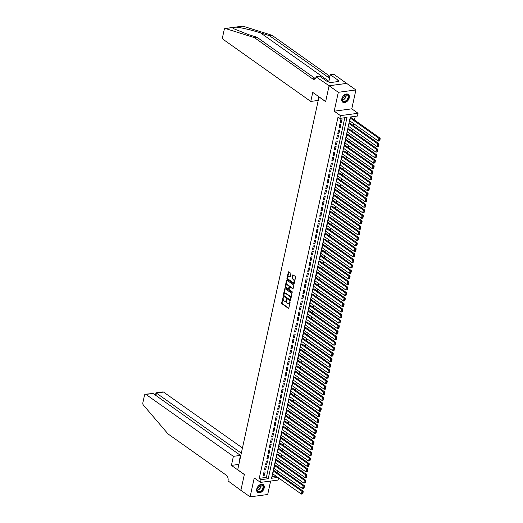 <?xml version="1.0" encoding="UTF-8"?>
<svg xmlns="http://www.w3.org/2000/svg" width="523" height="523" viewBox="0 0 523 523"><rect width="100%" height="100%" fill="white"/><g stroke="black" fill="none" stroke-linecap="round" stroke-linejoin="round"><path stroke-width="0.78" d="M283.204 296.959L281.616 302.915A0.601 0.373 -97.6 0 0 281.858 303.713L288.376 308.328A0.601 0.373 -97.6 0 0 288.853 308.04L290.108 302.287L289.801 301.693L289.441 302.673A1.929 1.203 -97.6 0 1 288.539 303.765A1.929 1.203 -97.6 0 1 287.905 303.588L287.362 303.203A1.929 1.203 -97.6 0 1 286.578 300.647L286.571 299.346L286.074 300.287A1.929 1.203 -97.6 0 1 285.166 301.379A1.929 1.203 -97.6 0 1 284.538 301.202L283.996 300.817A1.929 1.203 -97.6 0 1 283.211 298.26L283.204 296.959M341.839 98.788A4.785 3.236 125.3 0 0 342.781 102.201A4.785 3.236 125.3 0 0 346.52 101.822A4.785 3.236 125.3 0 0 349.253 97.801A4.785 3.236 125.3 0 0 348.311 94.388A4.785 3.236 125.3 0 0 344.572 94.768A4.785 3.236 125.3 0 0 341.839 98.788M256.76 489.005A4.785 3.236 125.3 0 0 257.702 492.418A4.785 3.236 125.3 0 0 261.441 492.038A4.785 3.236 125.3 0 0 264.174 488.018A4.785 3.236 125.3 0 0 263.232 484.605A4.785 3.236 125.3 0 0 259.493 484.984A4.785 3.236 125.3 0 0 256.76 489.005M290.88 273.941A0.601 0.373 -97.6 0 0 290.631 273.143L288.807 271.849A0.601 0.373 -97.6 0 0 288.323 272.137L286.931 278.524A0.601 0.373 -97.6 0 0 287.173 279.321L293.691 283.937A0.601 0.373 -97.6 0 0 294.174 283.656L295.567 277.268A0.601 0.373 -97.6 0 0 295.325 276.464L293.115 274.902A0.601 0.373 -97.6 0 0 292.632 275.19L292.037 277.922A0.601 0.373 -97.6 0 0 292.279 278.72L293.377 279.498A1.608 1.007 -97.6 0 1 294.076 281.23A1.608 1.007 -97.6 0 1 293.272 282.538A1.608 1.007 -97.6 0 1 292.743 282.394L288.454 279.354A1.608 1.007 -97.6 0 1 287.755 277.615A1.608 1.007 -97.6 0 1 288.559 276.307A1.608 1.007 -97.6 0 1 289.088 276.458L289.801 276.961A0.601 0.373 -97.6 0 0 290.278 276.68L290.88 273.941M329.098 85.759L346.684 83.419L355.908 89.956L338.316 92.296L329.098 85.759L325.639 101.619L318.997 96.912L237.704 469.759L244.346 474.459L240.887 490.319L250.112 496.85L254.23 477.957L260.5 482.402L261.101 479.643L259.258 478.336L338.021 117.08L339.872 118.388L340.466 115.629L358.059 113.288L357.457 116.047L350.325 116.995L271.561 478.251L277.837 477.414M338.316 92.296L334.197 111.183L340.466 115.629M285.133 288.689A0.601 0.373 -97.6 0 0 284.656 288.971L283.263 295.358A0.601 0.373 -97.6 0 0 283.505 296.155L290.023 300.777A0.601 0.373 -97.6 0 0 290.5 300.49L291.893 294.103A0.601 0.373 -97.6 0 0 291.651 293.305L285.133 288.689M285.094 286.944L286.486 280.55A0.601 0.373 -97.6 0 1 286.97 280.269L293.488 284.885A0.601 0.373 -97.6 0 1 293.73 285.682L293.135 288.415A0.601 0.373 -97.6 0 1 292.658 288.703L290.01 286.833A0.601 0.373 -97.6 0 0 289.533 287.114L289.134 288.931A0.601 0.373 -97.6 0 0 289.382 289.729L292.135 291.677L291.965 292.435L285.342 287.742A0.601 0.373 -97.6 0 1 285.094 286.944L285.571 286.879L286.964 280.491L286.486 280.55M250.112 496.85L267.698 494.51L270.633 481.055M351.567 117.956L350.436 117.838L349.717 121.146L350.09 121.094M350.364 123.467L349.233 123.35L348.514 126.664L348.893 126.612M349.161 128.985L348.03 128.867L347.311 132.175L347.69 132.129M347.958 134.503L346.827 134.385L346.108 137.693L346.488 137.641M346.756 140.014L345.625 139.896L344.905 143.21L345.285 143.158M345.553 145.531L344.422 145.414L343.703 148.722L344.082 148.669M344.35 151.049L343.219 150.931L342.5 154.239L342.879 154.187M343.147 156.56L342.016 156.442L341.297 159.75L341.676 159.705M341.944 162.078L340.813 161.96L340.094 165.268L340.473 165.216M340.741 167.595L339.61 167.478L338.891 170.786L339.27 170.733M339.538 173.106L338.407 172.989L337.688 176.297L338.067 176.251M338.335 178.624L337.211 178.506L336.485 181.814L336.864 181.762M337.132 184.142L336.008 184.024L335.282 187.332L335.661 187.28M335.929 189.653L334.805 189.535L334.079 192.843L334.459 192.797M334.727 195.171L333.602 195.053L332.876 198.361L333.256 198.309M333.524 200.688L332.399 200.571L331.674 203.878L332.053 203.826M332.321 206.199L331.196 206.082L330.471 209.39L330.85 209.344M331.118 211.717L329.993 211.599L329.268 214.907L329.647 214.855M329.915 217.235L328.79 217.117L328.071 220.425L328.444 220.373M328.719 222.746L327.588 222.628L326.868 225.936L327.241 225.89M327.516 228.263L326.385 228.146L325.666 231.454L326.045 231.401M326.313 233.774L325.182 233.663L324.463 236.971L324.842 236.919M325.11 239.292L323.979 239.174L323.26 242.482L323.639 242.437M323.907 244.81L322.776 244.692L322.057 248L322.436 247.948M322.704 250.321L321.573 250.203L320.854 253.518L321.233 253.465M321.501 255.839L320.37 255.721L319.651 259.029L320.03 258.983M320.298 261.356L319.167 261.239L318.448 264.546L318.827 264.494M319.095 266.867L317.964 266.75L317.245 270.064L317.624 270.012M317.892 272.385L316.761 272.267L316.042 275.575L316.422 275.529M316.69 277.903L315.559 277.785L314.839 281.093L315.219 281.041M315.487 283.414L314.362 283.296L313.637 286.611L314.016 286.558M314.284 288.931L313.159 288.814L312.434 292.122L312.813 292.076M313.081 294.449L311.956 294.331L311.231 297.639L311.61 297.587M311.878 299.96L310.754 299.842L310.028 303.157L310.407 303.105M310.675 305.478L309.551 305.36L308.825 308.668L309.204 308.622M309.472 310.995L308.348 310.878L307.622 314.186L308.001 314.133M308.269 316.507L307.145 316.389L306.426 319.703L306.798 319.651M307.066 322.024L305.942 321.906L305.223 325.214L305.595 325.162M305.87 327.542L304.739 327.424L304.02 330.732L304.393 330.68M304.667 333.053L303.536 332.935L302.817 336.25L303.196 336.197M303.464 338.571L302.333 338.453L301.614 341.761L301.993 341.709M302.261 344.088L301.13 343.971L300.411 347.279L300.79 347.226M301.058 349.599L299.927 349.482L299.208 352.79L299.587 352.744M299.856 355.117L298.725 354.999L298.005 358.307L298.385 358.255M298.653 360.635L297.522 360.517L296.803 363.825L297.182 363.773M297.45 366.146L296.319 366.028L295.6 369.336L295.979 369.29M296.247 371.663L295.116 371.546L294.397 374.854L294.776 374.801M295.044 377.181L293.913 377.063L293.194 380.371L293.573 380.319M293.841 382.692L292.717 382.575L291.991 385.882L292.37 385.837M292.638 388.21L291.514 388.092L290.788 391.4L291.167 391.348M291.435 393.727L290.311 393.61L289.585 396.918L289.964 396.865M290.232 399.239L289.108 399.121L288.382 402.429L288.761 402.383M289.029 404.756L287.905 404.639L287.179 407.947L287.558 407.894M287.827 410.274L286.702 410.156L285.976 413.464L286.356 413.412M286.624 415.785L285.499 415.667L284.774 418.975L285.153 418.93M285.421 421.303L284.296 421.185L283.577 424.493L283.95 424.441M284.224 426.814L283.093 426.696L282.374 430.011L282.747 429.958M283.021 432.331L281.89 432.214L281.171 435.522L281.544 435.476M281.819 437.849L280.688 437.731L279.968 441.039L280.348 440.987M280.616 443.36L279.485 443.243L278.766 446.557L279.145 446.505M279.413 448.878L278.282 448.76L277.563 452.068L277.942 452.022M278.21 454.395L277.079 454.278L276.36 457.586L276.739 457.533M277.007 459.907L275.876 459.789L275.157 463.103L275.536 463.051M275.804 465.424L274.673 465.307L273.954 468.615L274.333 468.569M263.965 472.086L263.246 475.4L264.435 475.237L265.154 471.929L263.965 472.086M265.168 466.575L264.448 469.883L265.638 469.726L266.357 466.411L265.168 466.575M266.37 461.057L265.651 464.365L266.835 464.208L267.56 460.9L266.37 461.057M267.573 455.54L266.854 458.854L268.038 458.691L268.763 455.383L267.573 455.54M268.776 450.028L268.057 453.336L269.24 453.18L269.966 449.865L268.776 450.028M269.979 444.511L269.26 447.819L270.443 447.662L271.169 444.354L269.979 444.511M271.182 438.993L270.456 442.308L271.646 442.144L272.372 438.836L271.182 438.993M272.385 433.482L271.659 436.79L272.849 436.633L273.575 433.325L272.385 433.482M273.588 427.964L272.862 431.272L274.052 431.115L274.778 427.807L273.588 427.964M274.791 422.447L274.065 425.761L275.255 425.598L275.974 422.29L274.791 422.447M275.994 416.936L275.268 420.244L276.458 420.087L277.177 416.779L275.994 416.936M277.197 411.418L276.471 414.726L277.661 414.569L278.38 411.261L277.197 411.418M278.399 405.9L277.674 409.215L278.864 409.051L279.583 405.743L278.399 405.9M279.596 400.389L278.877 403.697L280.067 403.54L280.786 400.232L279.596 400.389M280.799 394.872L280.08 398.18L281.269 398.023L281.989 394.715L280.799 394.872M282.002 389.354L281.282 392.668L282.472 392.505L283.191 389.197L282.002 389.354M283.204 383.843L282.485 387.151L283.675 386.994L284.394 383.686L283.204 383.843M284.407 378.325L283.688 381.633L284.878 381.476L285.597 378.168L284.407 378.325M285.61 372.814L284.891 376.122L286.081 375.959L286.8 372.651L285.61 372.814M286.813 367.296L286.094 370.604L287.284 370.447L288.003 367.139L286.813 367.296M288.016 361.779L287.297 365.087L288.487 364.93L289.206 361.622L288.016 361.779M289.219 356.268L288.5 359.576L289.683 359.419L290.409 356.104L289.219 356.268M290.422 350.75L289.703 354.058L290.886 353.901L291.612 350.593L290.422 350.75M291.625 345.232L290.906 348.54L292.089 348.383L292.815 345.075L291.625 345.232M292.828 339.721L292.109 343.029L293.292 342.872L294.018 339.558L292.828 339.721M294.031 334.204L293.305 337.512L294.495 337.355L295.22 334.047L294.031 334.204M295.234 328.686L294.508 331.994L295.698 331.837L296.423 328.529L295.234 328.686M296.436 323.175L295.711 326.483L296.901 326.326L297.62 323.011L296.436 323.175M297.639 317.657L296.914 320.965L298.103 320.808L298.823 317.5L297.639 317.657M298.842 312.139L298.117 315.447L299.306 315.291L300.025 311.983L298.842 312.139M300.045 306.628L299.319 309.936L300.509 309.779L301.228 306.465L300.045 306.628M301.248 301.111L300.522 304.419L301.712 304.262L302.431 300.954L301.248 301.111M302.444 295.593L301.725 298.901L302.915 298.744L303.634 295.436L302.444 295.593M303.647 290.082L302.928 293.39L304.118 293.233L304.837 289.919L303.647 290.082M304.85 284.564L304.131 287.872L305.321 287.715L306.04 284.407L304.85 284.564M306.053 279.047L305.334 282.361L306.524 282.198L307.243 278.89L306.053 279.047M307.256 273.536L306.537 276.844L307.727 276.687L308.446 273.372L307.256 273.536M308.459 268.018L307.74 271.326L308.93 271.169L309.649 267.861L308.459 268.018M309.662 262.5L308.943 265.815L310.132 265.651L310.852 262.343L309.662 262.5M310.865 256.989L310.146 260.297L311.329 260.14L312.054 256.832L310.865 256.989M312.068 251.471L311.348 254.779L312.532 254.623L313.257 251.315L312.068 251.471M313.27 245.954L312.551 249.268L313.735 249.105L314.46 245.797L313.27 245.954M314.473 240.443L313.754 243.751L314.938 243.594L315.663 240.286L314.473 240.443M315.676 234.925L314.957 238.233L316.14 238.076L316.866 234.768L315.676 234.925M316.879 229.407L316.154 232.722L317.343 232.558L318.069 229.251L316.879 229.407M318.082 223.896L317.356 227.204L318.546 227.047L319.272 223.739L318.082 223.896M319.285 218.379L318.559 221.687L319.749 221.53L320.468 218.222L319.285 218.379M320.488 212.861L319.762 216.176L320.952 216.012L321.671 212.704L320.488 212.861M321.691 207.35L320.965 210.658L322.155 210.501L322.874 207.193L321.691 207.35M322.894 201.832L322.168 205.14L323.358 204.983L324.077 201.675L322.894 201.832M324.097 196.315L323.371 199.629L324.561 199.466L325.28 196.158L324.097 196.315M325.293 190.803L324.574 194.111L325.764 193.955L326.483 190.647L325.293 190.803M326.496 185.286L325.777 188.594L326.967 188.437L327.686 185.129L326.496 185.286M327.699 179.775L326.98 183.083L328.169 182.926L328.889 179.611L327.699 179.775M328.902 174.257L328.183 177.565L329.372 177.408L330.091 174.1L328.902 174.257M330.105 168.739L329.385 172.047L330.575 171.89L331.294 168.583L330.105 168.739M331.307 163.228L330.588 166.536L331.778 166.379L332.497 163.065L331.307 163.228M332.51 157.711L331.791 161.019L332.981 160.862L333.7 157.554L332.51 157.711M333.713 152.193L332.994 155.501L334.177 155.344L334.903 152.036L333.713 152.193M334.916 146.682L334.197 149.99L335.38 149.833L336.106 146.518L334.916 146.682M336.119 141.164L335.4 144.472L336.583 144.315L337.309 141.007L336.119 141.164M337.322 135.647L336.603 138.955L337.786 138.798L338.512 135.49L337.322 135.647M338.525 130.135L337.799 133.443L338.989 133.287L339.715 129.972L338.525 130.135M339.728 124.618L339.002 127.926L340.192 127.769L340.918 124.461L339.728 124.618M259.258 478.336L266.39 477.388L344.807 117.727M341.395 122.251L342.12 118.943L340.931 119.1L340.205 122.408L341.395 122.251L340.395 121.545M277.497 472.995L277.909 471.099M278.7 467.477L279.112 465.588M279.903 461.966L280.315 460.07M281.106 456.448L281.518 454.559M282.309 450.931L282.721 449.041M283.512 445.419L283.924 443.524M284.715 439.902L285.127 438.013M285.918 434.384L286.329 432.495M287.12 428.873L287.532 426.977M288.323 423.355L288.735 421.466M289.526 417.838L289.938 415.948M290.729 412.327L291.141 410.431M291.932 406.809L292.344 404.92M293.135 401.291L293.547 399.402M294.338 395.78L294.75 393.884M295.541 390.263L295.953 388.373M296.737 384.745L297.156 382.856M297.94 379.234L298.352 377.338M299.143 373.716L299.555 371.827M300.346 368.199L300.758 366.309M301.549 362.687L301.961 360.792M302.752 357.17L303.163 355.28M303.955 351.652L304.366 349.763M305.157 346.141L305.569 344.245M306.36 340.623L306.772 338.734M307.563 335.106L307.975 333.216M308.766 329.595L309.178 327.699M309.969 324.077L310.381 322.188M311.172 318.559L311.584 316.67M312.375 313.048L312.787 311.152M313.578 307.531L313.99 305.641M314.781 302.013L315.192 300.124M315.984 296.502L316.395 294.606M317.186 290.984L317.598 289.095M318.383 285.466L318.801 283.577M319.586 279.955L320.004 278.066M320.789 274.438L321.2 272.548M321.991 268.927L322.403 267.031M323.194 263.409L323.606 261.52M324.397 257.891L324.809 256.002M325.6 252.38L326.012 250.484M326.803 246.863L327.215 244.973M328.006 241.345L328.418 239.456M329.209 235.834L329.621 233.938M330.412 230.316L330.824 228.427M331.615 224.798L332.027 222.909M332.818 219.287L333.229 217.391M334.02 213.77L334.432 211.88M335.223 208.252L335.635 206.363M336.426 202.741L336.838 200.845M337.629 197.223L338.041 195.334M338.832 191.706L339.244 189.816M340.035 186.195L340.447 184.299M341.231 180.677L341.65 178.788M342.434 175.159L342.853 173.27M343.637 169.648L344.049 167.752M344.84 164.13L345.252 162.241M346.043 158.613L346.455 156.723M347.246 153.102L347.658 151.206M348.449 147.584L348.861 145.695M349.652 142.066L350.064 140.177M350.855 136.555L351.266 134.659M352.057 131.038L352.469 129.148M353.26 125.52L353.672 123.631M354.463 120.009L355.261 116.335M271.908 476.656L275.994 476.113M274.601 470.942L273.47 470.824L272.751 474.132L273.13 474.08M334.197 111.183L351.783 108.843L355.908 89.956M351.783 108.843L358.059 113.288M278.556 477.924L278.086 480.062L260.5 482.402M261.101 479.643L268.234 478.695L346.997 117.44L339.872 118.388M266.39 477.388L268.234 478.695M264.435 475.237L263.435 474.531M265.638 469.726L264.638 469.013M266.835 464.208L265.841 463.502M268.038 458.691L267.044 457.985M269.24 453.18L268.24 452.467M270.443 447.662L269.443 446.956M271.646 442.144L270.646 441.438M272.849 436.633L271.849 435.921M274.052 431.115L273.052 430.409M275.255 425.598L274.255 424.892M276.458 420.087L275.458 419.374M277.661 414.569L276.66 413.863M278.864 409.051L277.863 408.345M280.067 403.54L279.066 402.828M281.269 398.023L280.269 397.317M282.472 392.505L281.472 391.799M283.675 386.994L282.675 386.288M284.878 381.476L283.878 380.77M286.081 375.959L285.081 375.253M287.284 370.447L286.284 369.741M288.487 364.93L287.487 364.224M289.683 359.419L288.689 358.706M290.886 353.901L289.892 353.195M292.089 348.383L291.089 347.677M293.292 342.872L292.292 342.16M294.495 337.355L293.495 336.649M295.698 331.837L294.697 331.131M296.901 326.326L295.9 325.613M298.103 320.808L297.103 320.102M299.306 315.291L298.306 314.584M300.509 309.779L299.509 309.067M301.712 304.262L300.712 303.556M302.915 298.744L301.915 298.038M304.118 293.233L303.118 292.52M305.321 287.715L304.321 287.009M306.524 282.198L305.524 281.492M307.727 276.687L306.726 275.974M308.93 271.169L307.929 270.463M310.132 265.651L309.132 264.945M311.329 260.14L310.335 259.428M312.532 254.623L311.538 253.917M313.735 249.105L312.741 248.399M314.938 243.594L313.937 242.881M316.14 238.076L315.14 237.37M317.343 232.558L316.343 231.852M318.546 227.047L317.546 226.335M319.749 221.53L318.749 220.824M320.952 216.012L319.952 215.306M322.155 210.501L321.155 209.788M323.358 204.983L322.358 204.277M324.561 199.466L323.56 198.76M325.764 193.955L324.763 193.249M326.967 188.437L325.966 187.731M328.169 182.926L327.169 182.213M329.372 177.408L328.372 176.702M330.575 171.89L329.575 171.184M331.778 166.379L330.778 165.667M332.981 160.862L331.981 160.156M334.177 155.344L333.184 154.638M335.38 149.833L334.387 149.12M336.583 144.315L335.583 143.609M337.786 138.798L336.786 138.092M338.989 133.287L337.989 132.574M340.192 127.769L339.192 127.063M285.166 301.379L285.643 301.313A1.929 1.203 -97.6 0 0 286.552 300.228L286.074 300.287M286.702 299.522L286.552 300.228M288.539 303.765L289.01 303.7A1.929 1.203 -97.6 0 0 289.919 302.614L289.441 302.673M290.069 301.902L289.919 302.614M283.335 297.136L282.087 302.85A0.601 0.373 -97.6 0 0 282.335 303.647L288.788 308.217M285.198 288.729A0.601 0.373 -97.6 0 0 285.127 288.912L283.734 295.299A0.601 0.373 -97.6 0 0 283.982 296.096L290.435 300.666M283.897 295.122L284.067 295.685L289.788 299.738L290.298 298.751A1.929 1.203 -97.6 0 0 289.513 296.195L285.604 293.429A1.929 1.203 -97.6 0 0 284.976 293.246A1.929 1.203 -97.6 0 0 284.067 294.338L283.897 295.122M290.265 299.672L290.598 299.47L290.128 299.535M284.976 293.246L285.447 293.187A1.929 1.203 -97.6 0 1 286.081 293.364L289.99 296.136A1.929 1.203 -97.6 0 1 290.775 298.685L290.598 299.47M293.07 288.598L290.487 286.767A0.601 0.373 -97.6 0 0 290.115 286.813M292.292 292.265L285.342 287.742M287.271 284.885A1.608 1.007 -97.6 0 0 286.741 284.741A1.608 1.007 -97.6 0 0 285.937 286.048A1.608 1.007 -97.6 0 0 286.637 287.781L288.147 288.853A0.601 0.373 -97.6 0 0 288.631 288.572L289.023 286.754A0.601 0.373 -97.6 0 0 288.781 285.957L287.271 284.885L287.742 284.826A1.608 1.007 -97.6 0 0 287.219 284.675L286.741 284.741M288.624 288.794A0.601 0.373 -97.6 0 0 289.101 288.506L288.631 288.572M287.742 284.826L289.258 285.891A0.601 0.373 -97.6 0 1 289.5 286.696L289.101 288.506M285.571 286.879A0.601 0.373 -97.6 0 0 285.813 287.676M288.559 276.307L289.036 276.242A1.608 1.007 -97.6 0 1 289.559 276.392L290.213 276.857M293.272 282.538L293.749 282.479A1.608 1.007 -97.6 0 0 294.554 281.165A1.608 1.007 -97.6 0 0 293.854 279.432L293.377 279.498M293.174 274.948A0.601 0.373 -97.6 0 0 293.109 275.124L292.514 277.857A0.601 0.373 -97.6 0 0 292.756 278.654L293.854 279.432M288.866 271.895A0.601 0.373 -97.6 0 0 288.801 272.071L287.408 278.458A0.601 0.373 -97.6 0 0 287.65 279.256L294.109 283.832M273.411 471.099L301.967 491.326L301.366 494.085L272.81 473.858M302.712 492.032L302.287 493.96L302.765 493.902L303.183 491.966L301.967 491.326L303.15 491.169L274.281 470.713M301.366 494.085L302.287 493.96M303.183 491.966L303.15 491.169M263.357 486.07A4.145 2.798 -54.7 0 1 261.075 491.313A4.145 2.798 -54.7 0 1 256.989 490.535A4.145 2.798 -54.7 0 1 257.126 488.155A4.145 2.798 -54.7 0 1 259.029 485.475A4.145 2.798 -54.7 0 1 263.357 486.07M257.146 488.096A3.838 2.595 125.3 0 0 257.041 490.234A3.838 2.595 125.3 0 0 257.774 491.3A3.838 2.595 125.3 0 0 261.507 490.378A3.838 2.595 125.3 0 0 262.938 486.102A3.838 2.595 125.3 0 0 262.206 485.043A3.838 2.595 125.3 0 0 258.977 485.514M256.996 488.672A2.733 1.844 125.3 0 0 259.467 485.181M257.421 492.182L257.421 492.176A4.753 3.216 125.3 0 0 257.421 492.182A4.753 3.216 125.3 0 0 262.056 491.038A4.753 3.216 125.3 0 0 263.827 485.736A4.753 3.216 125.3 0 0 262.919 484.422A4.753 3.216 125.3 0 0 262.919 484.416L262.919 484.416M348.436 95.853A4.145 2.798 -54.7 0 1 346.154 101.096A4.145 2.798 -54.7 0 1 342.068 100.318A4.145 2.798 -54.7 0 1 342.205 97.945A4.145 2.798 -54.7 0 1 344.108 95.258A4.145 2.798 -54.7 0 1 348.436 95.853M342.225 97.879A3.838 2.595 125.3 0 0 342.12 100.024A3.838 2.595 125.3 0 0 342.853 101.083A3.838 2.595 125.3 0 0 346.586 100.161A3.838 2.595 125.3 0 0 348.017 95.886A3.838 2.595 125.3 0 0 347.285 94.826A3.838 2.595 125.3 0 0 344.056 95.297M342.075 98.455A2.733 1.844 125.3 0 0 344.546 94.964M342.506 101.965L342.5 101.965A4.753 3.216 125.3 0 0 342.506 101.965A4.753 3.216 125.3 0 0 347.135 100.821A4.753 3.216 125.3 0 0 348.906 95.526A4.753 3.216 125.3 0 0 348.004 94.205A4.753 3.216 125.3 0 0 347.998 94.205L347.998 94.205M242.456 447.976L163.549 392.073L156.442 393.021L155.906 395.48M241.325 453.153L156.031 392.825L162.941 391.904A1.844 1.151 82.4 0 1 163.549 392.073M231.414 465.398L233.389 456.35L145.956 394.414A1.844 1.151 -97.6 0 0 145.355 394.244A1.844 1.151 -97.6 0 0 144.492 395.283L142.851 402.815A1.844 1.151 -97.6 0 0 143.341 405.018L168.007 433.913L226.296 475.204A4.295 2.68 82.4 0 1 228.035 480.892L240.881 490.345L244.326 474.544L231.414 465.398L238.874 464.404M233.389 456.35L240.495 455.402L239.495 459.985L239.848 459.939M240.495 455.402L153.069 393.473L145.956 394.414M145.355 394.244L153.069 393.473M155.475 395.172L156.031 392.825M235.154 27.15L242.692 26.15A1.844 1.151 82.4 0 1 243.018 26.183L271.999 35.289L269.397 35.636L260.513 32.844C250.445 29.759 242.299 27.843 236.063 27.104L232.389 27.595L233.206 28.504L248.131 34.492L257.015 37.283L315.304 78.574A4.295 2.68 -97.6 0 0 315.336 78.6M310.773 101.436L223.341 39.5A1.844 1.151 -97.6 0 1 222.595 37.061L224.236 29.53A1.844 1.151 -97.6 0 1 225.106 28.49A1.844 1.151 -97.6 0 1 225.433 28.523L254.413 37.63L312.702 78.921A4.295 2.68 -97.6 0 0 314.107 79.319A4.295 2.68 -97.6 0 0 316.121 76.894L329.098 85.733L325.652 101.534L312.747 92.388L310.773 101.436L317.879 100.488L318.723 96.624M316.193 76.587L319.638 76.129L327.901 81.98L328.66 81.882L329.765 82.667L338.943 81.444L337.832 80.66L338.597 80.562L330.333 74.704L333.779 74.246L346.684 83.419M346.69 83.392L329.098 85.733M257.015 37.283L254.413 37.63M271.999 35.289L329.974 76.358M329.817 77.051A4.295 2.68 -97.6 0 1 329.091 77.326A4.295 2.68 -97.6 0 1 327.686 76.927L269.397 35.636M330.333 74.704L328.764 81.902A6.904 4.668 -54.7 0 1 328.751 81.948M337.832 80.66L337.623 81.621M274.614 465.581L303.17 485.808L302.569 488.567L274.013 468.34M303.915 486.514L303.49 488.449L303.968 488.384L304.386 486.455L303.17 485.808L304.353 485.651L275.484 465.202M302.569 488.567L303.49 488.449M304.386 486.455L304.353 485.651M275.817 460.07L304.373 480.297L303.771 483.049L275.216 462.822M305.118 481.003L304.693 482.932L305.171 482.866L305.589 480.938L304.373 480.297L305.556 480.134L276.687 459.684M303.771 483.049L304.693 482.932M305.589 480.938L305.556 480.134M277.02 454.552L305.569 474.779L304.974 477.538L276.419 457.311M306.321 475.485L305.896 477.414L306.373 477.355L306.792 475.42L305.569 474.779L306.759 474.623L277.89 454.167M304.974 477.538L305.896 477.414M306.792 475.42L306.759 474.623M278.223 449.035L306.772 469.262L306.171 472.021L277.621 451.794M307.524 469.968L307.099 471.903L307.576 471.838L307.995 469.909L306.772 469.262L307.962 469.105L279.092 448.656M306.171 472.021L307.099 471.903M307.995 469.909L307.962 469.105M279.426 443.524L307.975 463.751L307.374 466.503L278.824 446.276M308.72 464.457L308.302 466.385L308.779 466.32L309.198 464.391L307.975 463.751L309.165 463.587L280.295 443.138M307.374 466.503L308.302 466.385M309.198 464.391L309.165 463.587M280.629 438.006L309.178 458.233L308.577 460.992L280.027 440.765M309.923 458.939L309.505 460.868L309.982 460.809L310.401 458.874L309.178 458.233L310.368 458.076L281.498 437.62M308.577 460.992L309.505 460.868M310.401 458.874L310.368 458.076M281.832 432.488L310.381 452.715L309.779 455.474L281.23 435.247M311.126 453.421L310.708 455.356L311.185 455.291L311.603 453.363L310.381 452.715L311.571 452.558L282.701 432.109M309.779 455.474L310.708 455.356M311.603 453.363L311.571 452.558M283.035 426.977L311.584 447.204L310.982 449.957L282.433 429.729M312.329 447.91L311.911 449.839L312.388 449.773L312.806 447.845L311.584 447.204L312.774 447.041L283.904 426.591M310.982 449.957L311.911 449.839M312.806 447.845L312.774 447.041M284.237 421.46L312.787 441.687L312.185 444.445L283.636 424.218M313.532 442.393L313.114 444.321L313.591 444.262L314.009 442.327L312.787 441.687L313.977 441.53L285.107 421.074M312.185 444.445L313.114 444.321M314.009 442.327L313.977 441.53M285.44 415.942L313.99 436.169L313.388 438.928L284.839 418.701M314.735 436.875L314.316 438.81L314.794 438.745L315.212 436.816L313.99 436.169L315.179 436.012L286.31 415.563M313.388 438.928L314.316 438.81M315.212 436.816L315.179 436.012M286.643 410.431L315.192 430.658L314.591 433.417L286.042 413.19M315.938 431.364L315.519 433.292L315.99 433.227L316.415 431.298L315.192 430.658L316.382 430.494L287.513 410.045M314.591 433.417L315.519 433.292M316.415 431.298L316.382 430.494M287.846 404.913L316.395 425.14L315.794 427.899L287.245 407.672M317.141 425.846L316.722 427.775L317.193 427.716L317.618 425.781L316.395 425.14L317.585 424.983L288.716 404.527M315.794 427.899L316.722 427.775M317.618 425.781L317.585 424.983M289.042 399.395L317.598 419.623L316.997 422.381L288.441 402.154M318.344 420.329L317.925 422.264L318.396 422.198L318.821 420.27L317.598 419.623L318.788 419.466L289.919 399.016M316.997 422.381L317.925 422.264M318.821 420.27L318.788 419.466M290.245 393.884L318.801 414.111L318.2 416.87L289.644 396.643M319.546 414.817L319.128 416.746L319.599 416.681L320.024 414.752L318.801 414.111L319.991 413.955L291.121 393.499M318.2 416.87L319.128 416.746M320.024 414.752L319.991 413.955M291.448 388.367L320.004 408.594L319.403 411.353L290.847 391.126M320.749 409.3L320.331 411.228L320.802 411.17L321.227 409.234L320.004 408.594L321.194 408.437L292.318 387.981M319.403 411.353L320.331 411.228M321.227 409.234L321.194 408.437M292.651 382.849L321.207 403.076L320.606 405.835L292.05 385.608M321.952 403.782L321.534 405.717L322.005 405.652L322.43 403.723L321.207 403.076L322.397 402.919L293.521 382.47M320.606 405.835L321.534 405.717M322.43 403.723L322.397 402.919M293.854 377.338L322.41 397.565L321.808 400.324L293.253 380.097M323.155 398.271L322.73 400.2L323.207 400.134L323.632 398.206L322.41 397.565L323.6 397.408L294.724 376.952M321.808 400.324L322.73 400.2M323.632 398.206L323.6 397.408M295.057 371.82L323.613 392.047L323.011 394.806L294.456 374.579M324.358 392.753L323.933 394.682L324.41 394.623L324.835 392.688L323.613 392.047L324.796 391.89L295.926 371.435M323.011 394.806L323.933 394.682M324.835 392.688L324.796 391.89M296.26 366.303L324.816 386.53L324.214 389.289L295.658 369.061M325.561 387.236L325.136 389.171L325.613 389.105L326.032 387.177L324.816 386.53L325.999 386.373L297.129 365.923M324.214 389.289L325.136 389.171M326.032 387.177L325.999 386.373M297.463 360.792L326.019 381.019L325.417 383.777L296.861 363.55M326.764 381.725L326.339 383.653L326.816 383.588L327.235 381.659L326.019 381.019L327.202 380.862L298.332 360.406M325.417 383.777L326.339 383.653M327.235 381.659L327.202 380.862M298.666 355.274L327.221 375.501L326.62 378.26L298.064 358.033M327.967 376.207L327.542 378.136L328.019 378.077L328.437 376.142L327.221 375.501L328.405 375.344L299.535 354.888M326.62 378.26L327.542 378.136M328.437 376.142L328.405 375.344M299.869 349.756L328.418 369.983L327.823 372.742L299.267 352.515M329.17 370.689L328.745 372.624L329.222 372.559L329.64 370.63L328.418 369.983L329.608 369.826L300.738 349.377M327.823 372.742L328.745 372.624M329.64 370.63L329.608 369.826M301.071 344.245L329.621 364.472L329.019 367.231L300.47 347.004M330.373 365.178L329.948 367.107L330.425 367.041L330.843 365.113L329.621 364.472L330.811 364.315L301.941 343.859M329.019 367.231L329.948 367.107M330.843 365.113L330.811 364.315M302.274 338.727L330.824 358.955L330.222 361.713L301.673 341.486M331.569 359.661L331.151 361.589L331.628 361.53L332.046 359.595L330.824 358.955L332.013 358.798L303.144 338.342M330.222 361.713L331.151 361.589M332.046 359.595L332.013 358.798M303.477 333.216L332.027 353.437L331.425 356.196L302.876 335.969M332.772 354.143L332.353 356.078L332.831 356.013L333.249 354.084L332.027 353.437L333.216 353.28L304.347 332.831M331.425 356.196L332.353 356.078M333.249 354.084L333.216 353.28M304.68 327.699L333.229 347.926L332.628 350.685L304.079 330.458M333.975 348.632L333.556 350.56L334.034 350.495L334.452 348.566L333.229 347.926L334.419 347.769L305.55 327.313M332.628 350.685L333.556 350.56M334.452 348.566L334.419 347.769M305.883 322.181L334.432 342.408L333.831 345.167L305.282 324.94M335.178 343.114L334.759 345.043L335.236 344.984L335.655 343.049L334.432 342.408L335.622 342.251L306.753 321.802M333.831 345.167L334.759 345.043M335.655 343.049L335.622 342.251M307.086 316.67L335.635 336.897L335.034 339.649L306.485 319.422M336.381 337.603L335.962 339.532L336.439 339.466L336.858 337.538L335.635 336.897L336.825 336.734L307.955 316.284M335.034 339.649L335.962 339.532M336.858 337.538L336.825 336.734M308.289 311.152L336.838 331.379L336.237 334.138L307.687 313.911M337.583 332.085L337.165 334.014L337.642 333.949L338.061 332.02L336.838 331.379L338.028 331.222L309.158 310.767M336.237 334.138L337.165 334.014M338.061 332.02L338.028 331.222M309.492 305.635L338.041 325.862L337.44 328.621L308.89 308.393M338.786 326.568L338.368 328.496L338.839 328.437L339.264 326.509L338.041 325.862L339.231 325.705L310.361 305.255M337.44 328.621L338.368 328.496M339.264 326.509L339.231 325.705M310.695 300.124L339.244 320.351L338.643 323.103L310.093 302.876M339.989 321.057L339.571 322.985L340.042 322.92L340.466 320.991L339.244 320.351L340.434 320.187L311.564 299.738M338.643 323.103L339.571 322.985M340.466 320.991L340.434 320.187M311.891 294.606L340.447 314.833L339.845 317.592L311.29 297.365M341.192 315.539L340.774 317.468L341.244 317.402L341.669 315.474L340.447 314.833L341.637 314.676L312.767 294.22M339.845 317.592L340.774 317.468M341.669 315.474L341.637 314.676M313.094 289.088L341.65 309.315L341.048 312.074L312.493 291.847M342.395 310.021L341.977 311.956L342.447 311.891L342.872 309.962L341.65 309.315L342.84 309.158L313.97 288.709M341.048 312.074L341.977 311.956M342.872 309.962L342.84 309.158M314.297 283.577L342.853 303.804L342.251 306.556L313.695 286.329M343.598 304.51L343.18 306.439L343.65 306.373L344.075 304.445L342.853 303.804L344.042 303.641L315.166 283.191M342.251 306.556L343.18 306.439M344.075 304.445L344.042 303.641M315.5 278.059L344.056 298.287L343.454 301.045L314.898 280.818M344.801 298.993L344.382 300.921L344.853 300.862L345.278 298.927L344.056 298.287L345.245 298.13L316.369 277.674M343.454 301.045L344.382 300.921M345.278 298.927L345.245 298.13M316.703 272.542L345.258 292.769L344.657 295.528L316.101 275.301M346.004 293.475L345.579 295.41L346.056 295.345L346.481 293.416L345.258 292.769L346.448 292.612L317.572 272.163M344.657 295.528L345.579 295.41M346.481 293.416L346.448 292.612M317.906 267.031L346.461 287.258L345.86 290.01L317.304 269.783M347.207 287.964L346.782 289.892L347.259 289.827L347.677 287.898L346.461 287.258L347.645 287.094L318.775 266.645M345.86 290.01L346.782 289.892M347.677 287.898L347.645 287.094M319.108 261.513L347.664 281.74L347.063 284.499L318.507 264.272M348.41 282.446L347.985 284.375L348.462 284.316L348.88 282.381L347.664 281.74L348.848 281.583L319.978 261.127M347.063 284.499L347.985 284.375M348.88 282.381L348.848 281.583M320.311 255.995L348.867 276.222L348.266 278.981L319.71 258.754M349.612 276.929L349.187 278.864L349.665 278.798L350.083 276.87L348.867 276.222L350.05 276.066L321.181 255.616M348.266 278.981L349.187 278.864M350.083 276.87L350.05 276.066M321.514 250.484L350.07 270.711L349.469 273.464L320.913 253.237M350.815 271.417L350.39 273.346L350.868 273.281L351.286 271.352L350.07 270.711L351.253 270.548L322.384 250.099M349.469 273.464L350.39 273.346M351.286 271.352L351.253 270.548M322.717 244.967L351.266 265.194L350.672 267.953L322.116 247.725M352.018 265.9L351.593 267.828L352.071 267.769L352.489 265.834L351.266 265.194L352.456 265.037L323.587 244.581M350.672 267.953L351.593 267.828M352.489 265.834L352.456 265.037M323.92 239.449L352.469 259.676L351.868 262.435L323.319 242.208M353.221 260.382L352.796 262.317L353.273 262.252L353.692 260.323L352.469 259.676L353.659 259.519L324.79 239.07M351.868 262.435L352.796 262.317M353.692 260.323L353.659 259.519M325.123 233.938L353.672 254.165L353.071 256.924L324.522 236.697M354.417 254.871L353.999 256.8L354.476 256.734L354.895 254.806L353.672 254.165L354.862 254.001L325.992 233.552M353.071 256.924L353.999 256.8M354.895 254.806L354.862 254.001M326.326 228.42L354.875 248.647L354.274 251.406L325.724 231.179M355.62 249.353L355.202 251.282L355.679 251.223L356.098 249.288L354.875 248.647L356.065 248.49L327.195 228.035M354.274 251.406L355.202 251.282M356.098 249.288L356.065 248.49M327.529 222.903L356.078 243.13L355.477 245.888L326.927 225.661M356.823 243.836L356.405 245.771L356.882 245.705L357.301 243.777L356.078 243.13L357.268 242.973L328.398 222.523M355.477 245.888L356.405 245.771M357.301 243.777L357.268 242.973M328.732 217.391L357.281 237.619L356.679 240.377L328.13 220.15M358.026 238.325L357.608 240.253L358.085 240.188L358.503 238.259L357.281 237.619L358.471 237.462L329.601 217.006M356.679 240.377L357.608 240.253M358.503 238.259L358.471 237.462M329.935 211.874L358.484 232.101L357.882 234.86L329.333 214.633M359.229 232.807L358.811 234.735L359.288 234.677L359.706 232.742L358.484 232.101L359.674 231.944L330.804 211.488M357.882 234.86L358.811 234.735M359.706 232.742L359.674 231.944M331.137 206.356L359.687 226.583L359.085 229.342L330.536 209.115M360.432 227.289L360.014 229.224L360.491 229.159L360.909 227.23L359.687 226.583L360.877 226.426L332.007 205.977M359.085 229.342L360.014 229.224M360.909 227.23L360.877 226.426M332.34 200.845L360.89 221.072L360.288 223.831L331.739 203.604M361.635 221.778L361.216 223.707L361.687 223.641L362.112 221.713L360.89 221.072L362.079 220.915L333.21 200.459M360.288 223.831L361.216 223.707M362.112 221.713L362.079 220.915M333.543 195.327L362.093 215.554L361.491 218.313L332.942 198.086M362.838 216.261L362.419 218.189L362.89 218.13L363.315 216.195L362.093 215.554L363.282 215.398L334.413 194.942M361.491 218.313L362.419 218.189M363.315 216.195L363.282 215.398M334.74 189.81L363.295 210.037L362.694 212.796L334.138 192.569M364.041 210.743L363.622 212.678L364.093 212.613L364.518 210.684L363.295 210.037L364.485 209.88L335.616 189.431M362.694 212.796L363.622 212.678M364.518 210.684L364.485 209.88M335.943 184.299L364.498 204.526L363.897 207.285L335.341 187.057M365.244 205.232L364.825 207.16L365.296 207.095L365.721 205.166L364.498 204.526L365.688 204.369L336.819 183.913M363.897 207.285L364.825 207.16M365.721 205.166L365.688 204.369M337.145 178.781L365.701 199.008L365.1 201.767L336.544 181.54M366.446 199.714L366.028 201.643L366.499 201.584L366.924 199.649L365.701 199.008L366.891 198.851L338.015 178.395M365.1 201.767L366.028 201.643M366.924 199.649L366.891 198.851M338.348 173.263L366.904 193.49L366.303 196.249L337.747 176.022M367.649 194.196L367.231 196.132L367.702 196.066L368.127 194.138L366.904 193.49L368.094 193.333L339.218 172.884M366.303 196.249L367.231 196.132M368.127 194.138L368.094 193.333M339.551 167.752L368.107 187.979L367.506 190.738L338.95 170.511M368.852 188.685L368.427 190.614L368.905 190.549L369.33 188.62L368.107 187.979L369.297 187.822L340.421 167.367M367.506 190.738L368.427 190.614M369.33 188.62L369.297 187.822M340.754 162.235L369.31 182.462L368.708 185.22L340.153 164.993M370.055 183.168L369.63 185.096L370.107 185.037L370.526 183.102L369.31 182.462L370.493 182.305L341.624 161.849M368.708 185.22L369.63 185.096M370.526 183.102L370.493 182.305M341.957 156.717L370.513 176.944L369.911 179.703L341.356 159.476M371.258 177.65L370.833 179.585L371.31 179.52L371.729 177.591L370.513 176.944L371.696 176.787L342.827 156.338M369.911 179.703L370.833 179.585M371.729 177.591L371.696 176.787M343.16 151.206L371.716 171.433L371.114 174.192L342.558 153.965M372.461 172.139L372.036 174.067L372.513 174.002L372.932 172.074L371.716 171.433L372.899 171.276L344.029 150.82M371.114 174.192L372.036 174.067M372.932 172.074L372.899 171.276M344.363 145.688L372.919 165.915L372.317 168.674L343.761 148.447M373.664 166.621L373.239 168.55L373.716 168.491L374.135 166.556L372.919 165.915L374.102 165.758L345.232 145.302M372.317 168.674L373.239 168.55M374.135 166.556L374.102 165.758M345.566 140.177L374.115 160.404L373.514 163.156L344.964 142.929M374.867 161.104L374.442 163.039L374.919 162.973L375.337 161.045L374.115 160.404L375.305 160.241L346.435 139.791M373.514 163.156L374.442 163.039M375.337 161.045L375.305 160.241M346.769 134.659L375.318 154.886L374.716 157.645L346.167 137.418M376.07 155.593L375.645 157.521L376.122 157.456L376.54 155.527L375.318 154.886L376.508 154.73L347.638 134.274M374.716 157.645L375.645 157.521M376.54 155.527L376.508 154.73M347.972 129.142L376.521 149.369L375.919 152.128L347.37 131.901M377.266 150.075L376.848 152.003L377.325 151.945L377.743 150.009L376.521 149.369L377.711 149.212L348.841 128.763M375.919 152.128L376.848 152.003M377.743 150.009L377.711 149.212M349.174 123.631L377.724 143.858L377.122 146.61L348.573 126.383M378.469 144.564L378.051 146.492L378.528 146.427L378.946 144.498L377.724 143.858L378.914 143.694L350.044 123.245M377.122 146.61L378.051 146.492M378.946 144.498L378.914 143.694M350.377 118.113L378.927 138.34L378.325 141.099L349.776 120.872M379.672 139.046L379.253 140.975L379.731 140.909L380.149 138.981L378.927 138.34L380.116 138.183L351.247 117.727M378.325 141.099L379.253 140.975M380.149 138.981L380.116 138.183M283.322 297.103L282.871 297.162M290.056 301.869L289.605 301.934M286.689 299.483L286.238 299.548M288.748 308.276L288.376 308.328M282.335 303.647L281.858 303.713M282.087 302.85L281.616 302.915M290.396 300.725L290.023 300.777M283.982 296.096L283.505 296.155M283.734 295.299L283.263 295.358M285.127 288.912L284.656 288.971M290.775 298.685L290.298 298.751M289.99 296.136L289.513 296.195M286.081 293.364L285.604 293.429M293.03 288.65L292.658 288.703M290.487 286.767L290.01 286.833M289.5 286.696L289.023 286.754M289.258 285.891L288.781 285.957M290.173 276.915L289.801 276.961M289.559 276.392L289.088 276.458M292.756 278.654L292.279 278.72M292.514 277.857L292.037 277.922M293.109 275.124L292.632 275.19M294.07 283.891L293.691 283.937M287.65 279.256L287.173 279.321M287.408 278.458L286.931 278.524M288.801 272.071L288.323 272.137M261.003 484.703A3.838 2.595 -54.7 0 1 261.016 484.743A3.838 2.595 -54.7 0 1 260.166 488.332A3.838 2.595 -54.7 0 1 257.055 490.28M256.989 490.031A3.707 2.51 125.3 0 0 259.931 488.129A3.707 2.51 125.3 0 0 260.748 484.723M346.082 94.486A3.838 2.595 -54.7 0 1 346.095 94.526A3.838 2.595 -54.7 0 1 345.245 98.115A3.838 2.595 -54.7 0 1 342.134 100.063M342.068 99.815A3.707 2.51 125.3 0 0 345.01 97.912A3.707 2.51 125.3 0 0 345.827 94.506M260.513 32.844L328.895 81.287M315.304 78.574L312.702 78.921M327.686 76.927L329.908 76.633M243.018 26.183L236.063 27.104M232.389 27.595L225.433 28.523M329.83 82.66L328.764 81.902M290.402 299.712L289.925 299.777M290.291 286.709L289.814 286.774M288.82 288.846L288.343 288.912M232.643 27.49L225.106 28.49"/></g></svg>
